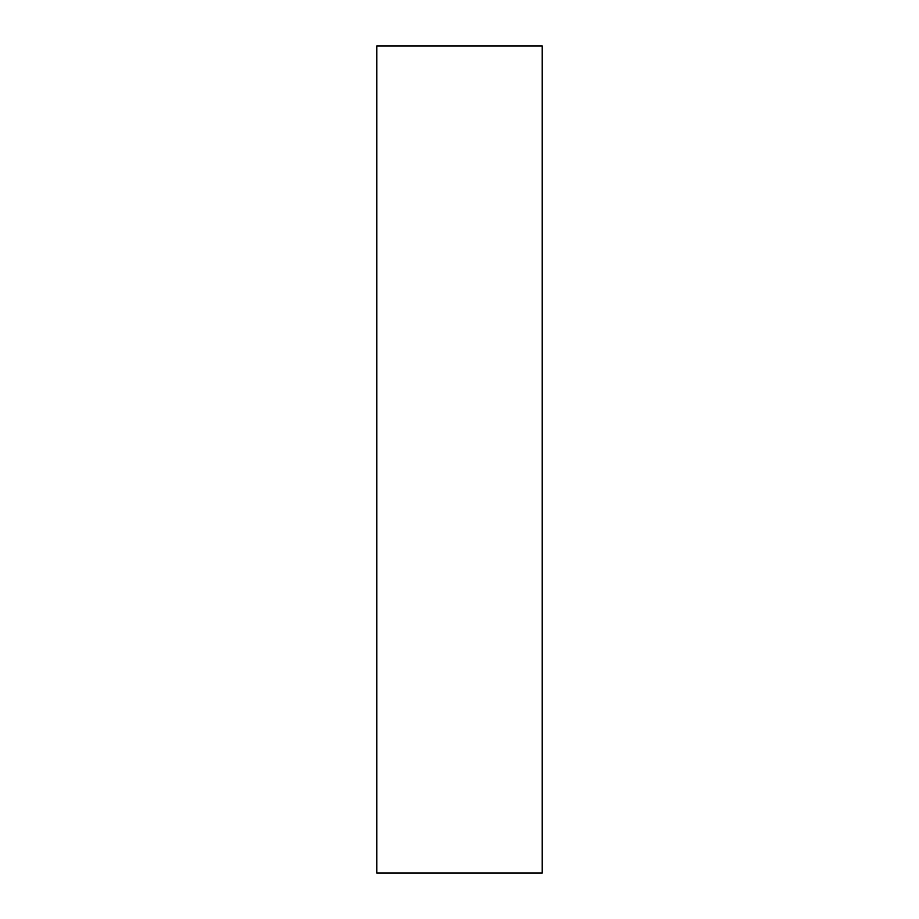 <?xml version="1.0" encoding="UTF-8"?>
<svg xmlns="http://www.w3.org/2000/svg" width="919" height="919" viewBox="0 0 919 919"><rect width="100%" height="100%" fill="white"/><g stroke="black" fill="none" stroke-linecap="round" stroke-linejoin="round"><path stroke-width="1.38" d="M376.79 873.05L542.21 873.05L542.21 45.95L376.79 45.95L376.79 873.05"/></g></svg>

